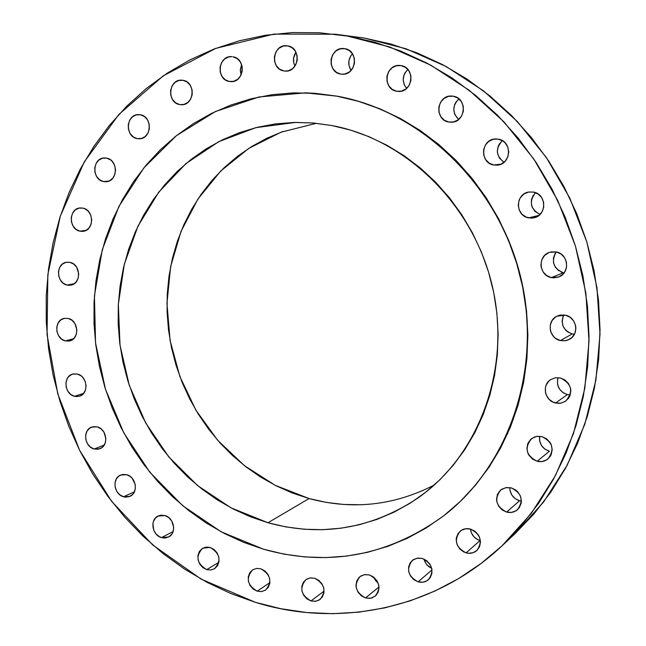 <?xml version="1.0" encoding="UTF-8"?>
<svg xmlns="http://www.w3.org/2000/svg" width="646" height="646" viewBox="0 0 646 646"><rect width="100%" height="100%" fill="white"/><g stroke="black" fill="none" stroke-linecap="round" stroke-linejoin="round"><path stroke-width="0.97" d="M509.799 487.568C510.009 494.158 513.279 498.559 519.602 500.755L506.617 512.076C495.902 506.472 493.94 499.108 500.739 489.991L505.648 487.682L511.236 487.859L506.383 487.56L501.934 489.143L500.069 490.58L497.428 494.465L496.54 499.18L496.798 501.627L498.688 506.246L502.136 509.912L506.617 512.076L511.454 512.407L515.928 510.849L519.336 507.627L521.16 503.234L521.379 500.803L520.385 495.934L517.648 491.695L515.742 490.015L511.236 487.859C521.798 493.221 523.906 500.48 517.543 509.654C514.418 512.27 510.776 513.077 506.617 512.076L519.602 500.755L515.233 498.655L511.874 495.102L510.041 490.613L509.799 487.568M470.45 529.074C471.305 534.84 474.503 538.667 480.043 540.557L466.089 552.879C455.648 547.315 453.678 540.08 460.178 531.165C463.166 528.816 466.614 528.121 470.53 529.09L465.782 528.751L461.438 530.269L458.143 533.418L456.399 537.706L456.197 540.088L457.174 544.853L459.847 549.035L463.804 551.999L468.455 553.299L473.09 552.726L477.014 550.368L479.607 546.573L480.487 541.921L479.502 537.133L478.347 534.912L474.939 531.254L470.53 529.09C480.842 534.436 482.942 541.59 476.813 550.545C473.752 553.129 470.183 553.905 466.089 552.879L480.043 540.557L477.814 539.709L473.954 536.834L471.354 532.772L470.45 529.074M424.042 559.089C425.149 563.401 427.709 566.502 431.738 568.367L427.248 565.177L425.787 563.28L424.042 559.089M422.347 558.467L417.72 558.096L413.488 559.565L410.291 562.634L408.603 566.849L408.684 571.557L410.517 576.054L413.82 579.664L418.107 581.836C407.852 576.224 405.938 569.061 412.374 560.348L417.033 558.209L422.347 558.467C432.489 563.885 434.516 570.975 428.419 579.737C425.464 582.159 422.024 582.862 418.107 581.836L422.718 582.232L426.966 580.794L430.188 577.734L431.899 573.511L431.827 568.771L429.986 564.249L426.651 560.631L422.347 558.467M432.012 569.893L418.107 581.836L432.012 569.893M373.364 576.87L378.096 582.95L375.956 581.061L373.364 576.87M365.458 597.946C355.324 592.221 353.515 585.098 360.032 576.571L364.465 574.649L369.48 574.956L364.982 574.569L360.872 575.998L359.16 577.33L356.754 580.972L355.978 585.446L356.245 587.787L358.046 592.221L361.275 595.79L365.458 597.946L369.948 598.349L372.096 597.873L375.794 595.628L378.225 591.986L379.016 587.489L378.75 585.139L376.941 580.673L373.679 577.096L369.48 574.956C379.525 580.496 381.431 587.561 375.213 596.145L370.651 598.244L365.458 597.946L379 586.972L365.458 597.946M314.747 578.275L310.371 577.887L306.382 579.292L303.378 582.256L301.819 586.342L301.932 590.912L303.701 595.289L306.866 598.802L310.936 600.933C300.875 595.063 299.203 587.949 305.921 579.599L310.088 577.928L314.747 578.275C324.736 583.976 326.505 591.042 320.061 599.448L315.765 601.273L310.936 600.933L315.305 601.337L319.31 599.964L322.338 597.001L323.921 592.915L323.808 588.32L322.031 583.919L318.841 580.391L314.747 578.275M324.082 591.106L310.936 600.933L324.082 591.106M260.831 568.795L256.567 568.432L252.683 569.82L249.776 572.76L248.274 576.797L248.403 581.311L250.147 585.631L253.24 589.104L257.221 591.187C247.176 585.139 245.658 578.017 252.667 569.837L256.551 568.432L260.831 568.795C270.803 574.69 272.41 581.771 265.659 590.024L261.646 591.558L257.221 591.187L261.477 591.583L265.369 590.21L268.3 587.287L269.826 583.241L269.697 578.695L267.945 574.359L264.828 570.878L260.831 568.795M269.907 582.603L257.221 591.187L269.907 582.603M210.16 547.437L205.993 547.097L202.214 548.502L199.38 551.426L197.934 555.431L198.08 559.904L199.8 564.176L202.836 567.592L206.72 569.643C196.667 563.385 195.318 556.238 202.674 548.212L210.16 547.437C220.157 553.549 221.594 560.655 214.464 568.755L210.757 570.022L206.72 569.643L210.879 570.006L214.674 568.625L217.524 565.71L218.994 561.697L218.849 557.199L217.121 552.903L214.068 549.48L210.16 547.437M218.881 562.303L206.72 569.643L218.881 562.303M161.573 537.617C152.157 535.324 149.606 519.755 158.06 516.073L164.851 515.532L160.773 515.225L158.843 515.726L155.549 517.947L153.425 521.475L152.916 523.575L153.748 530.205L156.13 534.072L159.594 536.81L163.616 538.005L165.651 537.948L169.357 536.543L172.135 533.628L173.039 531.723L173.685 527.402L171.691 520.902L168.687 517.527L164.851 515.532C174.194 517.753 176.891 533.152 168.622 536.987L161.573 537.617L173.112 531.513L161.573 537.617M126.721 474.721L122.708 474.455L119.074 475.916L116.369 478.864L115.004 482.861L115.174 487.294L116.861 491.485L119.809 494.82L123.564 496.774C113.979 494.521 111.758 478.306 120.608 475.06L126.721 474.721C136.233 476.893 138.599 492.946 129.919 496.354L123.564 496.774L125.574 497.137L129.475 496.548L132.721 494.319L133.94 492.68L135.329 488.675L135.159 484.225L132.115 478.185L130.5 476.667L126.721 474.721M134.392 491.824L123.564 496.774L134.392 491.824M97.207 426.877L93.242 426.667L89.657 428.169L86.992 431.157L85.643 435.17L85.829 439.603L87.509 443.778L90.424 447.072L94.146 448.986C84.335 446.774 82.486 429.84 91.772 427.054L97.207 426.877C106.953 429.001 108.956 445.788 99.839 448.744L94.146 448.986L98.111 449.22L101.713 447.735L103.198 446.41L105.258 442.841L105.863 438.521L103.893 432.077L100.954 428.774L97.207 426.877M104.192 445.094L94.146 448.986L104.192 445.094M74.451 396.297C64.35 394.149 62.904 376.4 72.667 374.107L77.455 374.066L73.515 373.905L71.649 374.478L68.484 376.828L67.305 378.499L65.973 382.553L66.167 386.994L67.838 391.161L70.745 394.431L74.451 396.297L76.43 396.604L80.257 395.909L83.439 393.584L85.482 389.974L86.079 385.63L85.127 381.213L82.777 377.401L81.178 375.915L77.455 374.066C87.485 376.134 89.083 393.721 79.49 396.2L74.451 396.297L83.625 393.366L74.451 396.297M68.25 318.462L64.309 318.357L60.74 319.98L58.1 323.081L56.775 327.175L56.969 331.648L58.649 335.823L61.556 339.069L65.262 340.894C54.805 338.811 53.82 320.174 64.099 318.405L68.25 318.462C78.634 320.464 79.781 338.94 69.671 340.91L65.262 340.894L69.203 341.023L71.068 340.426L74.25 338.036L76.293 334.37L76.882 329.977L74.904 323.525L71.972 320.271L68.25 318.462M73.515 338.795L65.262 340.894L73.515 338.795M70.051 262.357L66.078 262.316L62.501 264.012L59.836 267.178L58.503 271.336L58.697 275.85L60.385 280.041L63.316 283.279L67.039 285.064C56.17 283.045 55.693 263.455 66.506 262.236L70.051 262.357C80.839 264.295 81.501 283.723 70.85 285.161L67.039 285.064L69.025 285.322L72.877 284.506L76.075 282.044L78.134 278.305L78.723 273.864L76.737 267.379L73.789 264.133L70.051 262.357M74.322 283.659L67.039 285.064L74.322 283.659M82.946 208.117L78.933 208.133L75.307 209.893L72.618 213.14L71.262 217.371L71.456 221.941L73.159 226.165L76.115 229.403L79.878 231.155C68.541 229.193 68.613 208.585 79.999 207.947L82.946 208.117C94.211 209.998 94.332 230.428 83.108 231.308L79.878 231.155L81.889 231.389L85.789 230.501L89.027 227.965L91.11 224.154L91.716 219.648L90.747 215.142L88.357 211.323L84.909 208.779L82.946 208.117M86.168 230.307L79.878 231.155L86.168 230.307M106.655 158.133L102.577 158.197L98.886 160.038L96.141 163.373L94.76 167.677L94.946 172.312L96.666 176.576L99.662 179.814L103.489 181.55C91.619 179.636 92.297 157.987 104.264 157.947L106.655 158.133C118.444 159.958 117.976 181.421 106.178 181.728L103.489 181.55L105.532 181.76L109.497 180.815L112.792 178.191L114.915 174.299L115.545 169.72L114.568 165.158L112.146 161.314L110.498 159.853L106.655 158.133M108.794 181.122L103.489 181.55L108.794 181.122M137.138 138.607C124.694 136.726 126.01 114.035 138.575 114.6L140.44 114.778L136.274 114.891L132.503 116.805L129.693 120.221L128.271 124.613L128.441 129.321L130.185 133.625L133.238 136.887L137.138 138.607L141.304 138.519L145.084 136.629L147.918 133.229L149.363 128.82L149.194 124.089L147.441 119.752L144.365 116.49L140.44 114.778C152.795 116.571 151.721 139.043 139.334 138.793L137.138 138.607L141.506 138.47L137.138 138.607M192.161 90.327L192.096 95.14L192.161 90.327M183.109 80.322L178.845 80.475L174.969 82.454L172.078 85.942L170.601 90.424L170.762 95.204L172.539 99.573L175.655 102.859L179.645 104.571C166.595 102.706 168.558 79.022 181.712 80.161L183.109 80.322C196.045 82.09 194.373 105.532 181.405 104.749L179.645 104.571L183.908 104.45L187.792 102.496L190.707 99.008L192.201 94.518L192.048 89.705L190.263 85.32L187.122 82.018L183.109 80.322M183.165 104.604L179.645 104.571L183.165 104.604M241.612 64.584L240.32 69.687L241.103 74.904L240.312 70.737L241.612 64.584M229.282 81.469C215.651 79.595 218.211 55.031 231.922 56.67L228.563 56.977L224.574 59.012L221.594 62.581L220.06 67.144L220.205 72.005L222.006 76.43L225.196 79.749L229.282 81.469L233.666 81.315L237.663 79.305L240.675 75.743L242.226 71.173L242.089 66.288L240.272 61.83L237.058 58.503L232.948 56.8C246.457 58.568 244.228 82.858 230.711 81.63L229.282 81.469M295.965 52.229C293.018 56.662 292.678 61.297 294.931 66.126L293.728 62.743L293.607 57.946L295.965 52.229M287.736 45.874L283.223 46.076L279.12 48.143L276.036 51.777L274.437 56.412L274.566 61.346L276.399 65.835L279.661 69.203L283.86 70.931C269.689 69.033 272.733 43.775 286.945 45.769L287.736 45.874C301.755 47.659 299.098 72.602 285.096 71.084L288.358 70.769L292.485 68.718L295.593 65.093L297.208 60.449L297.087 55.483L295.246 50.969L291.96 47.594L287.736 45.874M286.34 71.084L283.86 70.931L286.34 71.084M352.433 53.763C348.057 59.02 347.596 64.592 351.061 70.462L349.001 65.682L348.905 60.821L350.528 56.259L352.433 53.763M344.786 48.676L340.151 48.87L335.92 50.969L332.73 54.652L331.067 59.343L331.18 64.35L333.045 68.896L336.38 72.312L340.684 74.072C326.101 72.126 329.412 46.472 344.035 48.571L344.786 48.676C359.192 50.501 356.342 75.776 341.952 74.217L345.319 73.902L349.559 71.827L352.773 68.161L354.46 63.453L354.355 58.423L352.482 53.844L349.115 50.42L344.786 48.676M343.228 74.225L340.684 74.072L343.228 74.225M407.868 69.477C402.167 75.485 401.755 81.792 406.625 88.397L404.186 84.594L403.209 79.805L404.025 74.96L405.082 72.74L407.868 69.477M401.061 65.609L396.297 65.787L391.952 67.895L388.666 71.601L386.938 76.333L387.027 81.388L388.924 85.999L392.332 89.463L396.741 91.256C381.931 89.269 385.153 63.631 400.035 65.48L401.061 65.609C415.644 67.467 412.947 92.661 398.348 91.433L396.741 91.256L401.489 91.11L405.85 89.035L409.16 85.337L410.913 80.58L410.832 75.501L408.926 70.866L405.494 67.394L401.061 65.609M399.963 91.377L396.741 91.256L399.963 91.377M458.951 98.878C452.24 105.726 452.135 112.59 458.612 119.486L454.744 114.374L453.758 109.545L454.614 104.668L455.705 102.439L458.951 98.878M448.792 122.037C434.064 120.003 436.712 94.938 451.594 96.044L453.314 96.222L448.453 96.367L443.996 98.458L440.62 102.165L438.836 106.929L438.909 112.024L440.822 116.676L444.295 120.196L448.792 122.037L453.653 121.924L458.127 119.857L461.527 116.159L463.335 111.378L463.271 106.259L461.341 101.575L457.844 98.047L453.314 96.222C467.785 98.111 465.734 122.651 451.191 122.231L448.792 122.037L453.565 121.941L448.792 122.037M502.41 140.65C495.288 148.532 495.829 155.743 504.017 162.291L499.479 158.165L497.598 153.603L497.339 151.124L498.228 146.238L499.342 144.01L502.41 140.65M498.389 139.14L493.439 139.229L488.893 141.288L485.445 144.97L483.612 149.735L483.668 154.854L485.606 159.546L489.127 163.115L493.697 165.005C479.405 162.954 480.955 139.124 495.442 138.947L498.389 139.14C512.391 141.046 511.462 164.262 497.396 165.15L493.697 165.005L498.647 164.94L501.021 164.165L505.115 161.258L507.837 156.946L508.765 151.883L507.748 146.852L504.946 142.621L503 141.014L498.389 139.14M500.957 164.189L493.697 165.005L500.957 164.189M534.791 193.299L535.477 192.645C528.799 201.673 530.309 208.941 540.008 214.456L534.92 211.323L532.199 207.205L531.472 204.814L531.432 199.848L533.257 195.245M528.63 217.88C515.104 215.821 515.185 193.865 528.759 192.032L533.443 192.064L528.428 192.096L523.825 194.091L520.321 197.741L519.158 200.018L518.229 205.04L519.247 210.055L522.049 214.302L526.215 217.137L531.125 218.13L533.628 217.872L538.255 215.909L541.784 212.268L543.682 207.511L543.641 202.368L541.687 197.619L538.102 194.002L533.443 192.064C546.637 193.978 547.162 215.263 534.113 217.767L528.63 217.88L538.982 215.36L528.63 217.88M556.238 251.94C550.941 261.493 553.323 268.437 563.393 272.765L551.345 277.594C538.804 275.535 537.399 255.808 549.576 252.336L556.238 251.94L551.2 251.908L548.777 252.634L544.618 255.445L541.857 259.668L540.912 264.658L541.178 267.21L543.125 271.934L546.694 275.584L551.345 277.594L553.864 277.877L558.806 276.94L562.989 274.154L564.596 272.184L566.51 267.476L566.485 262.349L564.523 257.592L560.922 253.935L556.238 251.94C568.464 253.87 570.386 272.911 558.79 276.948L551.345 277.594L563.393 272.765L561.043 272.014M563.805 314.925C560.284 323.953 563.094 330.284 572.227 333.925L560.47 340.563C548.89 338.488 546.33 320.884 556.949 316.193L565.379 315.175L560.34 315.07L557.926 315.757L555.697 316.911L552.168 320.416L550.279 325.051L550.311 330.106L551.054 332.561L553.864 336.841L555.818 338.504L560.47 340.563L565.5 340.7L567.923 340.03L572.114 337.325L574.9 333.175L575.869 328.208L575.61 325.657L573.656 320.909L570.055 317.226L565.379 315.175C576.668 317.129 579.632 334.103 569.602 339.231L565.185 340.757L560.47 340.563L572.227 333.925L567.697 331.931L565.791 330.316L563.062 326.165L562.085 321.32L563.013 316.516M539.652 436.26C538.966 443.689 542.204 448.695 549.391 451.263L537.141 461.26C526.03 455.47 524.181 447.92 531.585 438.61L536.455 436.454L541.905 436.615L536.963 436.365L534.597 436.971L530.519 439.514L527.822 443.487L526.902 448.284L527.895 453.185L529.074 455.43L532.579 459.112L537.141 461.26L542.067 461.535L546.621 459.895L550.101 456.585L551.264 454.445L552.209 449.624L551.208 444.698L550.021 442.437L546.492 438.747L541.905 436.615C552.831 442.114 554.849 449.559 547.953 458.935C544.804 461.422 541.195 462.197 537.141 461.26L549.391 451.263L544.949 449.188L541.542 445.619L539.685 441.089L539.652 436.284M558.079 377.635C556.158 385.904 559.258 391.565 567.382 394.609L555.56 403.007C544.764 400.908 541.493 384.959 550.755 379.573L555.382 377.789L560.421 377.967L555.415 377.781L550.812 379.533L548.882 381.067L546.145 385.129L545.434 387.511L545.466 392.518L546.209 394.948L548.995 399.228L553.154 402.175L558.055 403.362L560.558 403.217L565.169 401.489L568.706 398.089L569.885 395.909L570.846 391.008L570.588 388.48L568.642 383.756L565.064 380.058L560.421 377.967C571.855 383.805 573.648 391.5 565.815 401.053L560.946 403.152L555.56 403.007L567.382 394.609L562.892 392.566L559.444 388.997L557.563 384.427L557.538 379.565M263.713 549.286L243.792 542.406L224.574 533.596L206.187 522.969L188.802 510.623L172.547 496.693L157.535 481.302L143.905 464.587L131.736 446.693L121.133 427.781L112.178 407.997L104.935 387.511L99.46 366.484L95.802 345.093L94.001 323.501L94.066 301.892L96.028 280.445L99.864 259.329L105.564 238.721L113.098 218.816L122.425 199.784L133.488 181.801L146.198 165.029L160.483 149.654L176.229 135.813L193.307 123.677L211.589 113.373L230.921 105.04L251.124 98.781L272.023 94.704L293.413 92.871L315.095 93.347L336.841 96.157C420.804 111.225 497.081 183.852 520.022 275.333C543.084 366.807 510.049 464.878 443.527 515.944C388.06 556.053 328.12 567.164 263.713 549.286L221.134 531.787L182.705 505.697L149.872 472.274L123.814 432.933L105.476 389.263L95.543 342.961L94.429 295.82L102.286 249.663L118.945 206.365L143.945 167.766L176.463 135.628L215.336 111.564L259.014 96.965L305.623 92.846L336.841 96.157L358.425 101.309L379.63 108.794L400.205 118.549L419.932 130.5L438.577 144.542L455.923 160.547L471.774 178.336L485.937 197.741L498.236 218.55L508.531 240.522L516.703 263.415L522.662 286.969L526.328 310.92L527.677 334.991L526.7 358.918L523.43 382.432L517.914 405.276L510.227 427.192L500.488 447.969L488.828 467.389L475.383 485.251L460.332 501.409L443.842 515.702L426.11 528.024L407.335 538.279L387.721 546.395L367.469 552.33L346.781 556.069L325.875 557.595L304.928 556.949L284.151 554.163L263.713 549.286M443.649 515.855L443.762 515.766C510.259 464.708 543.278 366.686 520.224 275.261C497.299 183.819 421.055 111.225 337.123 96.165L305.913 92.862M316.435 123.297L281.115 132.164L248.823 148.346L220.762 170.988L197.926 199.049L181.041 231.341L170.633 266.564L166.959 303.394L170.084 340.474L179.846 376.497L195.883 410.153L217.645 440.249L244.406 465.653L275.244 485.364L309.079 498.542L267.993 522.743L231.042 507.853L197.547 485.558L168.759 456.875L145.721 423.017L129.273 385.323L120.019 345.247L118.331 304.323L124.339 264.117L137.929 226.221L158.706 192.201L185.983 163.559L218.792 141.652L255.864 127.642L295.666 122.409L313.867 123.055L332.092 125.582C406.948 139.528 474.043 205.557 492.575 287.26C511.244 368.955 479.162 455.204 418.067 497.929C371.321 528.993 321.296 537.262 267.993 522.743L309.079 498.542L292.412 493.027L276.302 485.897L260.895 477.233L246.304 467.123L232.657 455.656L220.06 442.962L208.618 429.138L198.411 414.312L189.536 398.614L182.051 382.182L176.011 365.151L171.481 347.661L168.493 329.856L167.08 311.889L167.249 293.914L169.018 276.084L172.369 258.537L177.295 241.442L183.763 224.945L191.733 209.191L201.14 194.325L211.92 180.5L223.992 167.847L237.268 156.502L251.633 146.569L266.968 138.179L283.142 131.429M507.942 432.925L507.11 434.475M255.42 602.338L201.132 579.123L152.569 544.853L111.556 501.248L79.587 450.246L57.809 393.971L47.061 334.628L47.844 274.574L60.304 216.2L84.222 161.984L118.937 114.382L163.317 75.792L215.699 48.41L273.896 34.101L335.177 34.222L346.845 35.926L389.522 46.9L430.712 65.133L469.23 90.311L503.945 121.86L533.79 158.997L557.853 200.72L575.384 245.851L585.865 293.074L589.015 341.015L584.808 388.294L573.454 433.579L555.407 475.626L531.311 513.368L501.958 545.894C434.572 609.404 338.665 628.267 255.42 602.338L230.775 593.504L207.027 582.337L184.368 568.948L162.962 553.493L142.968 536.115L124.541 516.978L107.793 496.257L92.862 474.124L79.838 450.755L68.831 426.344L59.9 401.077L53.133 375.156L48.571 348.775L46.27 322.144L46.246 295.464L48.523 268.954L53.101 242.815L59.965 217.266L69.09 192.532L80.427 168.816L93.912 146.335L109.473 125.308L127.004 105.944L146.392 88.445L167.484 72.998L190.126 59.795L214.133 49.015L239.303 40.795L265.417 35.28L292.218 32.575L319.455 32.768L364.328 38.066L346.845 35.926L374.107 42.055L400.932 51.155L427.03 63.171L452.095 78.013L475.819 95.56L497.921 115.634L518.124 138.042L536.18 162.542L551.862 188.866L564.975 216.701L575.352 245.73L582.87 275.608L587.44 305.994L589.031 336.509L587.642 366.807L583.298 396.547L576.087 425.375L566.122 452.983L553.557 479.074L538.562 503.387L521.346 525.674L502.128 545.741L481.149 563.409L458.66 578.55L434.92 591.05L410.194 600.837L384.75 607.878L358.829 612.158L332.698 613.692L306.6 612.521L280.76 608.71L255.42 602.338M501.966 545.894L515.032 533.661L543.666 501.942L567.18 465.185L584.783 424.277L595.87 380.26L600.013 334.321L596.985 287.761L586.818 241.919L569.796 198.12L546.411 157.624L517.381 121.569L483.604 90.933L446.087 66.473L405.954 48.749L364.328 38.066L335.508 34.262M515.185 533.507L533.935 513.941L550.739 492.22L565.363 468.544L577.629 443.156L587.351 416.299L594.401 388.27L598.648 359.378L600.029 329.945L598.511 300.309L594.078 270.811L586.786 241.806L576.716 213.624L563.974 186.605L548.737 161.064L531.173 137.275L511.519 115.521L490.007 96.028L466.913 78.99L442.502 64.568L417.074 52.883L390.919 44.041L364.328 38.066L344.1 35.473M521.379 501.086L519.602 500.755L521.379 501.086M558.863 270.819L555.39 267.282L553.501 262.696L553.469 257.746L555.318 253.175M360.969 504.76L343.51 504.453L326.165 502.37L309.079 498.542C352.345 510.162 394.092 505.64 434.322 484.976M332.092 125.582L313.1 122.99L294.148 122.441L275.414 123.903L257.092 127.343L239.359 132.688L222.361 139.867L206.268 148.782L191.208 159.328L177.303 171.376L164.673 184.813L153.409 199.485L143.598 215.247L135.305 231.954L128.594 249.453L123.507 267.581L120.067 286.178L118.291 305.09L118.186 324.147L119.752 343.196L122.958 362.075L127.779 380.623L134.174 398.703L142.096 416.153L151.471 432.828L162.227 448.59L174.291 463.295L187.55 476.821L201.923 489.046L217.282 499.859L233.497 509.137L250.454 516.792L267.993 522.743L285.976 526.918L304.242 529.244L322.629 529.688L340.959 528.21L359.063 524.802L376.763 519.465L393.89 512.23L410.25 503.137L425.682 492.244L440.007 479.647L453.072 465.443L464.708 449.769L474.794 432.772L483.2 414.603L489.805 395.465L494.537 375.536L497.323 355.05L498.123 334.208L496.903 313.253L493.689 292.412L488.497 271.909L481.391 251.988L472.444 232.859L461.769 214.73L449.471 197.813L435.719 182.269L420.651 168.275L404.444 155.961L387.293 145.455L369.391 136.847L350.915 130.201L332.092 125.582M443.745 515.774L460.558 501.231L475.609 485.081L489.046 467.22L500.707 447.815L510.437 427.054L518.116 405.139L523.631 382.311L526.902 358.805L527.879 334.894L526.53 310.823L522.864 286.889L516.913 263.342L508.749 240.457L498.454 218.493L486.155 197.7L472 178.312L456.165 160.523L438.82 144.526L420.183 130.492L400.463 118.541L379.896 108.794L358.7 101.317L337.123 96.165L315.385 93.355L305.768 92.854M567.382 394.609L570.232 394.956M572.227 333.925L574.415 334.224M563.393 272.765L564.087 272.895"/></g></svg>
